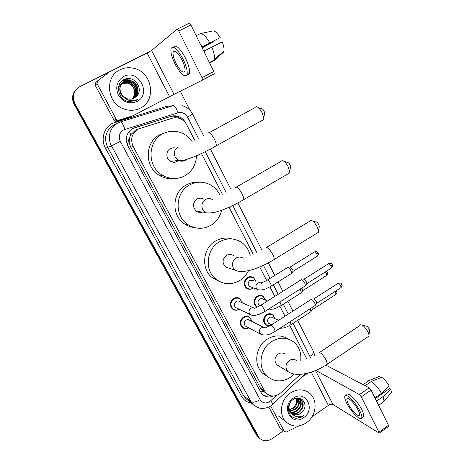 <?xml version="1.0" encoding="UTF-8"?>
<svg xmlns="http://www.w3.org/2000/svg" width="464" height="464" viewBox="0 0 464 464"><rect width="100%" height="100%" fill="white"/><g stroke="black" fill="none" stroke-linecap="round" stroke-linejoin="round"><path stroke-width="0.7" d="M253.541 287.958L252.944 288.382C250.717 289.635 248.582 289.571 246.541 288.196C243.2 284.536 243.455 280.993 247.306 277.559C249.475 276.347 251.563 276.382 253.57 277.675L255.925 281.346M256.952 307.214L256.163 306.704C252.967 303.102 253.257 299.611 257.027 296.235C259.225 294.994 261.319 295.034 263.32 296.368L265.588 300.191M269.468 326.076L265.652 324.951C262.589 321.401 262.908 317.968 266.609 314.644C268.824 313.368 270.924 313.415 272.913 314.789L275.094 318.733M248.808 327.868C246.448 329.133 244.25 328.988 242.225 327.439C239.256 323.837 239.627 320.409 243.339 317.15C245.688 315.822 247.892 315.909 249.957 317.417L252.062 321.535M239.285 309.268L239.186 309.326C236.802 310.671 234.552 310.555 232.441 308.995C229.344 305.335 229.692 301.855 233.473 298.549C235.805 297.25 238.009 297.337 240.085 298.81L242.289 302.789M138.626 128.864L135.378 130.181L130.784 134.722L129.52 137.936C128.487 139.386 128.366 140.946 129.166 142.605L126.974 143.765M194.631 140.174L186.719 124.77C185.159 121.823 182.868 119.747 179.858 118.535C177.271 117.572 174.684 117.479 172.092 118.262L138.115 129.12C131.753 133.388 130.117 139.206 133.197 146.566L264.602 391.007L266.429 393.426C270.988 397.056 275.749 396.865 280.714 392.851L300.492 374.303M129.166 142.605L129.52 137.936M129.276 142.802L130.732 147.262L260.339 387.881L262.873 390.995L265.362 392.637M306.727 358.805L289.733 325.415M285 316.204L279.925 306.315M274.833 296.397L269.967 286.92M266.667 280.494L259.724 266.968M253.182 254.226L229.059 207.24M222.395 194.259L201.463 153.485M185.786 123.221L185.554 122.763C183.988 119.811 181.685 117.74 178.657 116.557C176.134 115.64 173.617 115.565 171.094 116.325L132.721 128.522C126.417 132.745 124.793 138.498 127.855 145.783L260.675 392.016L262.444 394.365C265.588 397.143 269.219 397.7 273.342 396.036M283.417 430.818L271.788 438.857C267.131 441.67 262.984 441.403 259.347 438.051L74.936 103.605C71.816 96.361 73.411 90.718 79.727 86.669L148.405 52.386M180.281 91.217L190.037 110.374M258.251 437.042L255.989 434.368L74.165 104.348L74.553 103.982C71.961 98.623 72.483 93.786 76.131 89.471C72.483 93.786 71.961 98.623 74.553 103.982L257.027 435.325L74.553 103.982L74.936 103.605M259.301 438.01L257.027 435.325L259.301 438.01M270.628 395.751C267.792 396.5 265.176 396.146 262.792 394.684M134.722 127.687L170.282 116.638C172.794 115.884 175.299 115.959 177.811 116.87L182.375 119.851M74.165 104.348C71.584 99.018 72.106 94.204 75.736 89.906M140.296 108.135C134.885 110.815 129.224 111.018 123.314 108.733C106.749 102.834 104.446 76.664 120.06 69.762C124.427 67.651 129.027 67.176 133.87 68.341C152.418 72.181 156.838 100.543 140.296 108.135M134.508 97.933L136.294 96.495L133.992 98.229C140.418 94.059 138.075 82.841 130.819 80.927C128.493 80.26 126.341 80.417 124.358 81.397C118.477 84.065 118.169 93.566 124.062 97.44M134.119 98.159C140.691 94.064 138.411 82.667 131.068 80.742C128.743 80.069 126.585 80.226 124.601 81.212C119.086 85.208 118.546 90.196 122.989 96.176L126.742 98.617C129.27 99.493 131.683 99.36 133.992 98.229M133.446 98.484C139.333 94.053 136.752 83.52 129.816 81.676C127.507 81.014 125.367 81.171 123.395 82.145L122.658 82.563M133.586 98.42C139.606 94.053 137.083 83.352 130.065 81.49C127.751 80.823 125.611 80.98 123.633 81.96L122.774 82.459M132.895 98.699C138.226 94.07 135.459 84.187 128.824 82.412C126.533 81.757 124.404 81.908 122.45 82.882L122.235 82.992M133.035 98.646C138.504 94.064 135.784 84.019 129.073 82.227C126.771 81.571 124.642 81.728 122.682 82.696L122.339 82.882M132.466 98.832C137.379 94.093 134.508 84.68 128.093 82.957L127.849 83.137C133.557 85.701 135.627 90.016 134.073 96.083L132.362 98.867M127.849 83.137L121.841 83.45M128.093 82.957C125.901 82.325 123.847 82.447 121.939 83.329M122.102 83.062L121.713 83.3M121.585 83.381L118.5 87.215M136.294 96.495C144.594 89.175 133.864 74.42 124.433 79.373C114.417 83.346 117.949 100.253 128.818 101.628L135.929 100.497L137.779 99.296L135.691 100.218C130.668 101.599 126.434 100.253 122.989 96.176M123.621 76.519C138.608 68.301 152.157 94.418 136.816 101.535C129.311 104.429 123.157 102.3 118.366 95.155C115.095 87.18 116.853 80.968 123.621 76.519M127.374 80.545L127.757 80.521M127.252 80.4L122.803 80.289M124.004 79.576L128.876 79.947L124.224 79.466M126.556 78.712L129.862 79.199L127.095 78.625M126.933 80.446L122.664 80.382M136.422 100.224L137.779 99.296M173.693 51.179L173.768 51.771L173.693 51.179M116.18 119.126L117.206 120.095L118.662 120.199L132.919 115.785L130.239 117.085L116.516 121.301L115.089 121.197L114.074 120.246L116.18 119.126L97.04 83.584L95.224 85.306L95.717 82.685L97.214 81.235M114.074 120.246L95.224 85.306M177.12 29.215L189.126 23.258C189.585 23.078 190.165 23.647 190.872 24.969L178.744 31.001C178.031 29.673 177.457 29.093 177.022 29.267L151.571 50.518L109.55 71.821L97.539 80.922L97.04 83.584M213.829 71.485L214.188 73.996L202.42 80.139L202.02 77.639L213.829 71.485L190.872 24.969M202.02 77.639L178.744 31.001M202.42 80.139L174.023 94.343L132.919 115.785M181.952 59.769C177.689 52.183 174.748 49.625 173.142 52.09C172.683 54.677 173.681 58.51 176.146 63.585C180.345 71.079 183.268 73.614 184.916 71.178C185.38 68.66 184.394 64.861 181.952 59.769M201.799 47.102L220.18 37.636L201.718 46.939M213.794 41L214.02 41.609L202.084 47.682M186.986 74.779C188.181 75.133 188.976 74.658 189.358 73.358C190.02 69.954 188.697 64.786 185.385 57.855C179.736 47.746 175.746 44.196 173.426 47.212M175.137 64.247C180.838 74.426 184.811 77.859 187.056 74.553C187.694 71.149 186.354 65.987 183.031 59.056C177.219 48.72 173.223 45.228 171.042 48.587C170.421 52.13 171.784 57.35 175.137 64.247M205.558 54.723L204.137 50.994L222.233 41.864C223.764 45.797 224.321 48.882 223.897 51.127L214.351 59.392C214.832 56.44 213.991 52.333 211.816 47.067M203.818 51.191L204.137 50.994M209.67 63.046L212.553 61.497M223.897 51.127L223.497 52.165L213.742 60.883L209.647 63M213.742 60.883L214.351 59.392M202.176 47.867L214.02 41.609M173.35 51.568L173.414 51.951M202.037 46.731L199.967 43.39M209.734 42.816C206.103 36.621 202.971 33.547 200.332 33.605L213.138 30.885C215.192 30.984 217.535 33.234 220.18 37.636M196.168 35.699L200.332 33.605M258.094 107.445L261.655 108.762C262.433 108.779 263.268 109.62 264.155 111.296L264.776 113.291L264.492 114.405M261.974 120.518L263.511 119.666L263.645 117.728L262.119 112.874C259.944 108.767 257.92 106.703 256.041 106.685M174.215 147.662L170.485 148.463C165.561 150.864 165.741 159.036 170.752 161.449C172.962 162.551 175.143 162.551 177.289 161.443M196.469 155.776C196.057 164.662 192.171 171.344 184.817 175.81C177.492 179.603 170.114 179.464 162.673 175.386C147.158 167.086 147.152 141.329 162.806 133.8C169.07 130.633 175.473 130.39 182.021 133.075C186.134 134.891 189.498 137.675 192.113 141.427M173.669 178.565C168.763 179.127 164.111 178.135 159.715 175.595C144.437 167.44 144.42 142.123 159.825 134.717L165.143 132.721M283.881 161.252L287.436 162.429C288.266 162.441 289.147 163.316 290.081 165.056L290.632 166.785L290.406 167.788M288.109 173.803L289.53 172.979L289.635 171.21L288.277 167.005C285.986 162.736 283.846 160.596 281.863 160.585M203.644 199.102C201.446 197.896 199.23 197.884 196.997 199.056C192.427 203.07 192.316 207.182 196.678 211.404C198.517 212.518 200.442 212.738 202.466 212.06M221.612 210.256C220.052 216.879 216.45 221.92 210.795 225.382C202.994 229.558 195.321 229.262 187.769 224.501C174.122 215.864 175.154 192.334 189.602 184.95C196.51 181.343 203.4 181.279 210.273 184.753C214.641 187.183 217.894 190.704 220.04 195.327M194.248 227.551C190.704 227.157 187.439 225.939 184.446 223.892C171.001 215.395 172.005 192.258 186.238 184.997C189.869 182.99 193.72 182.091 197.797 182.3M198.36 211.596L198.07 212.083M312.469 220.963L316.083 222.018C316.958 222.036 317.886 222.952 318.878 224.767L319.191 227.122M317.167 233.056L318.437 232.273L318.513 230.695L317.324 227.105C314.899 222.668 312.637 220.429 310.538 220.394M233.375 255.525C231.159 254.121 228.868 254.069 226.502 255.362C222.227 259.121 221.966 263.03 225.724 267.084L229.361 268.291M248.501 270.645C246.5 274.85 243.571 278.162 239.714 280.575C231.577 285.105 223.764 284.722 216.276 279.427C204.288 270.738 206.057 249.139 219.426 241.854C226.826 237.841 234.018 237.91 241.002 242.063C245.74 245.23 248.803 249.678 250.183 255.415M219.339 281.422L212.558 277.942C200.738 269.387 202.472 248.136 215.644 240.973C221.003 237.939 226.531 237.272 232.22 238.977M362.326 325.2L366.148 326.128C367.105 326.198 368.12 327.195 369.205 329.121L369.501 330.907M367.993 336.742L368.973 336.081L369.002 334.817L368.068 332.096C365.412 327.381 362.941 324.945 360.656 324.794M285.163 354.252C283.017 352.652 280.703 352.588 278.214 354.049C274.369 357.506 273.946 361.108 276.944 364.843L278.516 365.806M294.356 374.048L290.435 377.365C282.042 382.388 274.27 382.011 267.113 376.234C257.3 367.853 259.782 348.742 271.672 341.562C279.531 336.974 286.874 337.119 293.7 341.997C299.077 346.567 301.432 352.675 300.759 360.313M262.74 373.288L267.113 376.234L262.74 373.288C253.054 365.023 255.496 346.208 267.218 339.149C274.589 334.817 281.596 334.788 288.231 339.068M236.808 308.073L235.486 307.435C233.723 305.37 233.914 303.398 236.054 301.519C237.382 300.782 238.629 300.834 239.813 301.675L253.356 307.777M239.146 309.204C236.942 310.375 234.877 310.242 232.951 308.809C230.045 305.382 230.364 302.11 233.914 299.007C236.106 297.784 238.177 297.865 240.126 299.251L242.15 302.731M301.066 279.722L301.617 279.577C302.685 280.059 303.758 281.294 304.836 283.295L305.503 285.511L304.947 286.062M303.74 279.247L304.106 279.189L306.431 281.868L306.913 283.469L306.629 283.875M246.448 326.61L245.328 326.006C243.641 323.976 243.844 322.033 245.943 320.183C247.277 319.423 248.53 319.476 249.702 320.34L263.929 327.526M248.692 327.81C246.541 328.854 244.557 328.68 242.742 327.277C239.958 323.901 240.306 320.682 243.786 317.62C245.99 316.373 248.066 316.454 250.003 317.869L251.946 321.477M310.897 299.466L311.483 299.338C312.574 299.872 313.652 301.124 314.72 303.096L315.358 305.208L314.83 305.741M313.525 298.996L313.942 298.932L316.28 301.635L316.738 303.16L316.471 303.549M251.105 287.042L249.522 286.45C247.619 284.386 247.759 282.379 249.939 280.424L253.495 280.5M287.5 267.444L287.987 267.299C289.959 268.621 291.218 270.564 291.763 273.128L291.235 273.644M253.408 287.912L253.048 288.15C250.966 289.327 248.965 289.269 247.045 287.976C243.907 284.548 244.145 281.219 247.764 277.994C249.8 276.851 251.761 276.892 253.646 278.104L255.792 281.3M290.122 266.98L292.662 269.514L293.155 271.138L292.888 271.521M260.223 305.602L259.208 305.092C257.392 303.056 257.549 301.084 259.683 299.164C260.93 298.456 262.119 298.485 263.256 299.245L267.56 300.985M257.45 307.006L256.679 306.513C253.675 303.131 253.947 299.854 257.491 296.687C259.55 295.516 261.516 295.556 263.395 296.815L265.478 300.144M301.861 288.016L302.847 290.452L302.598 290.824M300.138 289.113L301.484 292.448L300.979 292.946M269.926 324.029L268.76 323.466C267.015 321.465 267.194 319.516 269.288 317.631C270.541 316.906 271.736 316.935 272.861 317.718L278.591 320.322M269.961 325.809L266.179 324.783C263.303 321.453 263.598 318.229 267.073 315.108C269.155 313.908 271.127 313.954 272.994 315.242L275.001 318.693M311.791 307.702L312.4 309.482L312.162 309.836M310.085 308.804L311.06 311.477L310.578 311.959M280.494 428.423L284.322 431.427L270.64 406.017M280.024 427.907L268.772 407.038M325.885 365.151L369.193 387.823L371.084 390.067L361.323 396.888L359.449 394.626L315.862 370.411M312.028 416.747L328.39 405.408C330.217 404.272 331.725 403.953 332.903 404.463L379.204 433.138L378.937 432.181L388.478 425.308L371.084 390.067M388.478 425.308L388.519 426.422M378.937 432.181L361.323 396.888M307.986 373.062L301.385 377.505M284.322 431.427L286.329 432.019L298.828 425.9M358.115 409.967C354.856 403.251 347.356 396.065 346.985 399.197C346.799 400.212 347.275 401.87 348.423 404.167C351.602 410.715 359.072 418.006 359.525 414.88C359.71 413.882 359.24 412.247 358.115 409.967M362.378 417.322L363.706 416.376C363.973 415.019 363.341 412.798 361.816 409.706C357.379 400.525 347.147 390.816 346.637 395.084M346.73 403.152C351.033 412.015 361.195 421.967 361.821 417.716C362.077 416.365 361.444 414.143 359.913 411.046C355.465 401.865 345.257 392.126 344.769 396.378C344.514 397.764 345.17 400.026 346.73 403.152M377.65 403.373L376.82 400.954L383.055 396.552L390.816 389.238L389.511 388.583L375.295 398.599L386.628 390.601L385.433 389.58M376.321 400.676L376.82 400.954M380.393 377.8L379.656 376.287L369.338 380.399L363.179 384.673M369.338 380.399L367.326 380.979M382.545 402.532L384.059 401.157L383.055 396.552M390.479 393.675L391.436 392.556L390.816 389.238M381.46 393.304C378.34 387.985 374.97 384.024 371.357 381.414L381.715 377.273C384.424 379.245 386.935 382.156 389.244 386.002L381.46 393.304L375.219 397.7L374.715 397.428M375.219 397.7L373.375 394.719M365.168 385.717L371.357 381.414M306.263 422.861C298.903 427.402 292.192 427.106 286.137 421.973C278.325 414.874 280.662 399.144 290.476 392.927C297.482 388.693 303.908 388.832 309.761 393.339C318.205 400.154 316.268 416.341 306.263 422.861M291.009 412.798C293.503 413.818 295.968 413.604 298.404 412.154C303.23 408.053 303.984 403.802 300.655 399.411L297.801 397.996M291.212 413.018C293.764 414.184 296.316 414.016 298.886 412.502C303.723 408.39 304.471 404.138 301.142 399.742C299.419 398.228 297.314 397.857 294.82 398.64M290.273 411.817C292.465 412.328 294.536 411.98 296.49 410.779C301.061 407.021 301.954 402.949 299.17 398.564M290.441 412.078C292.72 412.705 294.895 412.386 296.966 411.121C301.652 407.212 302.482 403.059 299.448 398.669M299.205 398.437L298.712 398.037M289.669 410.657L294.599 409.416C298.688 406.238 299.819 402.52 297.981 398.274M289.803 410.965L295.069 409.753C299.286 406.435 300.359 402.624 298.294 398.327M296.647 398.24L296.339 403.813L292.941 408.221L289.298 409.579M289.321 409.66L293.202 408.401C296.902 405.629 298.166 402.236 296.995 398.222M288.556 406.435C288.422 408.987 289.24 411.145 291.003 412.925M291.862 413.615C294.547 415.263 297.372 415.239 300.341 413.552L302.348 411.846C309.366 404.759 300.968 393.808 293.3 399.44C285.174 404.312 287.837 418.383 296.751 418.313L302.569 416.423L304.1 415.164L302.308 416.08C298.033 417.612 294.431 416.684 291.508 413.302C294.205 415.512 297.18 415.616 300.434 413.621L302.348 411.846M291.056 401.412C288.214 405.704 288.359 409.66 291.479 413.273L291.508 413.302M293.254 398.187C305.596 389.238 316.187 409.654 303.549 417.704C291.363 426.851 280.366 406.342 293.254 398.187M294.333 417.826C297.981 418.592 301.235 417.704 304.1 415.164M175.293 117.734L174.539 116.151M130.784 134.722L129.334 131.19M262.873 390.995L260.803 392.242M130.732 147.262L133.197 146.566M260.339 387.881L264.602 391.007M198.389 138.278L187.56 117.114C185.275 113.309 182.074 111.87 177.961 112.804L123.563 129.903C119.329 132.727 118.239 136.578 120.304 141.456L260.078 399.649C262.508 403.17 265.715 403.837 269.712 401.65L276.486 395.438M257.41 407.351L253.135 404.533L251.036 401.691L111.47 145.864C106.882 137.866 109.985 126.863 117.937 122.948L120.605 121.852C121.69 121.893 123.122 124.393 124.903 129.346M251.447 403.152C247.039 402.421 243.699 400.096 241.437 396.163L105.496 148.225L111.47 145.864L120.304 141.456M272.797 404.364L273.041 404.138L270.744 400.821M105.496 148.225C100.485 139.525 103.866 127.554 112.532 123.296L166.535 106.389L172.91 105.74M116.249 123.969L113.871 124.967C105.699 130.396 103.611 137.796 107.607 147.169L243.594 395.664L245.647 398.431L247.689 400.09M258.083 436.288L255.989 434.368M166.158 107.816L165.776 106.732L166.576 106.511M120.704 121.823L173.292 105.618C174.696 105.554 176.25 107.95 177.961 112.804M260.078 399.649C256.07 402.085 253.054 402.764 251.036 401.691L243.594 395.664L241.437 396.163M310.399 357.419L293.051 323.304M288.33 314.07L283.284 304.21M278.197 294.269L273.366 284.821M270.077 278.394L263.401 265.35M256.876 252.596L232.783 205.506M226.125 192.49L205.227 151.647M167.028 107.549L166.535 106.389M116.365 123.888L115.443 122.102M309.958 356.346C312.655 354.45 313.821 352.808 313.455 351.422L313.362 351.242M187.56 117.114L192.618 114.115M170.282 116.638L171.094 116.325M174.023 94.343L151.571 50.518M169.569 96.651L147.134 53.041M130.239 117.085L132.594 115.919M118.662 120.199L116.516 121.301M178.13 146.821C174.429 149.367 173.466 152.801 175.224 157.128L178.391 160.353C180.682 161.501 182.944 161.501 185.171 160.353L186.192 159.668M207.878 133.354C209.055 131.654 211.224 133.574 214.391 139.101C215.853 142.088 216.462 144.327 216.224 145.806L214.983 146.502M212.454 199.566C210.18 198.308 207.884 198.296 205.569 199.514C201.991 202.084 201.04 205.453 202.733 209.629L205.227 212.367C206.526 213.486 214.142 213.138 221.009 210.47C228.491 207.762 236.043 204.16 243.67 199.659L242.521 200.338M235.271 187.723C236.518 186.116 238.774 188.129 242.046 193.766C243.339 196.411 243.884 198.372 243.67 199.659L289.53 172.979M243.177 258.216C240.886 256.766 238.513 256.714 236.066 258.065C232.603 260.658 231.675 263.952 233.288 267.954L235.242 270.245C243.264 274.265 260.304 268.03 274.149 259.504L273.122 260.142M265.663 247.991C266.991 246.523 269.34 248.663 272.722 254.417C273.853 256.714 274.328 258.407 274.149 259.504L318.437 232.273M296.548 360.615C294.338 358.962 291.943 358.898 289.379 360.424C286.126 363.051 285.238 366.218 286.717 369.93L288.045 371.629L290.017 372.743M318.698 353.034C320.172 351.903 322.689 354.299 326.244 360.232L327.381 364.147L326.586 364.687M303.978 279.212L328.251 263.888C328.906 263.308 329.863 264.091 331.122 266.232L331.516 268.006L331.087 268.279M332.328 264.758L331.122 266.232M252.149 315.294L250.264 314.557L249.528 313.705C248.536 311.588 248.988 309.784 250.873 308.293C252.271 307.504 253.588 307.551 254.823 308.444M254.707 308.293L260.472 305.457C261.081 304.836 262.288 306.049 264.091 309.099L264.874 311.489L264.457 311.756M313.728 298.967L337.769 283.516C338.43 282.965 339.399 283.759 340.675 285.917L341.052 287.605L340.646 287.871M341.84 284.386L340.675 285.917M262.154 334.886L259.892 333.372C258.918 331.284 259.364 329.498 261.232 328.002C262.636 327.195 263.952 327.248 265.176 328.152M265.101 328.054L270.802 325.322C271.423 324.736 272.646 325.977 274.473 329.046L275.216 331.319L274.821 331.58M290.36 266.945L314.18 252.12C314.795 251.569 315.706 252.323 316.912 254.382L317.318 256.174L316.906 256.43M318.13 252.973L316.912 254.382M249.522 286.45L257.305 289.374L256.435 288.417C255.484 286.346 255.919 284.6 257.74 283.173C259.005 282.46 260.223 282.483 261.389 283.249M261.273 283.104C261.8 282.257 261.058 283.492 267.073 280.262L267.566 279.995C268.575 280.511 269.625 281.799 270.709 283.852L271.336 286.091L270.895 286.369M325.212 272.008L326.343 273.685L326.731 275.396L326.343 275.645M327.52 272.229L326.343 273.685M279.908 301.954L281.3 305.469L280.877 305.741M268.998 309.181L268.575 309.14M334.933 291.554L335.634 292.703L336.011 294.333L335.64 294.576M336.777 291.195L335.634 292.703M290.093 321.714L291.108 324.562L290.702 324.829M332.903 404.463L315.532 370.55M328.39 405.408L311.263 372.116M359.449 394.626L369.193 387.823M253.57 277.675L250.595 276.672M263.32 296.368L260.756 295.365M272.913 314.789L270.703 313.803M249.957 317.417L247.811 316.355M240.085 298.81L237.562 297.697M262.154 390.276L266.429 393.426M247.747 400.142L253.135 404.533C256.847 407.264 259.637 408.535 261.493 408.332C262.056 408.622 267.821 408.279 271.225 405.629L305.515 373.624M259.347 438.051L257.247 436.114M314.737 355.354L313.455 351.422L297.627 320.34M292.929 311.118L287.912 301.264M282.86 291.334L278.052 281.892M274.781 275.465L268.366 262.868M261.864 250.108L237.846 202.936M231.217 189.909L210.383 148.996M203.568 135.616L192.63 114.132C190.431 109.927 187.079 107.132 182.572 105.746M177.811 116.87L178.657 116.557M202.582 79.912L214.362 73.759M117.206 120.095L115.089 121.197M175.044 51.127L173.142 52.09M189.358 73.358L187.056 74.553M214.171 60.047L209.403 62.512M264.776 113.291L263.645 117.728M170.752 161.449L178.391 160.353C181.987 162.557 201.243 154.5 216.224 145.806L263.511 119.666M162.673 175.386L159.715 175.595M209.136 132.669L255.177 107.549M290.632 166.785L289.635 171.21M196.678 211.404L205.227 212.367M187.769 224.501L184.446 223.892M236.437 187.05L281.068 161.397M319.36 226.241L318.513 230.695M225.724 267.084L235.242 270.245M216.276 279.427L212.558 277.942M266.707 247.353L309.83 221.142M369.588 330.24L369.002 334.817M276.944 364.843L288.045 371.629C296.357 377.557 314.267 373.201 327.381 364.147L368.973 336.081M319.499 352.501L360.093 325.403M328.68 263.616C332.81 263.111 331.186 264.039 332.357 264.816C332.247 264.265 333.256 266.464 331.516 268.006L306.89 283.626M235.486 307.435L250.264 314.557C250.972 315.195 252.654 315.456 255.304 315.34L259.034 314.401L264.874 311.489L305.474 285.725M232.951 308.809L231.617 308.154M260.896 305.19L300.997 279.891M306.913 283.469L305.503 285.511M338.181 283.255C342.304 282.733 340.698 283.661 341.869 284.449C342.426 284.89 342.154 285.94 341.052 287.605L316.715 303.311M245.328 326.006L260.571 334.167C264.758 335.942 269.642 334.991 275.216 331.319L315.329 305.416M242.742 327.277L241.373 326.528M271.202 325.067L310.834 299.622M316.738 303.16L315.358 305.208M314.592 251.865C318.02 251.227 317.243 252.294 318.153 253.025C318.06 252.497 319.035 254.678 317.318 256.174L293.132 271.289M267.519 279.983L287.431 267.6M247.045 287.976L245.746 287.477M291.734 273.337L271.336 286.091L265.449 289.002L262.003 289.907C259.515 290.07 257.949 289.896 257.305 289.374M293.155 271.138L291.763 273.128M326.528 271.173L327.543 272.281C327.445 271.753 328.425 273.905 326.731 275.396L302.83 290.597M259.208 305.092L260.292 305.561M256.679 306.513L255.339 305.927M301.455 292.645L281.3 305.469L276.121 308.113C273.911 308.653 273.911 309.511 268.633 309.105M302.847 290.452L301.484 292.448M336.383 290.621L336.8 291.253C336.69 290.725 337.682 292.83 336.011 294.333L312.376 309.621M268.76 323.466L271.579 324.823M266.179 324.783L264.811 324.11M311.031 311.669L291.108 324.562C287.349 327.039 283.62 328.28 279.925 328.28M312.4 309.482L311.06 311.477M379.204 433.138L388.728 426.265M284.577 431.769L280.279 428.243M347.965 398.512L346.985 399.197M363.706 416.376L361.821 417.716M383.983 401.511L378.612 405.321M391.436 392.556L384.059 401.157M286.137 421.973L278.336 415.866M301.142 399.742L300.655 399.411"/></g></svg>
